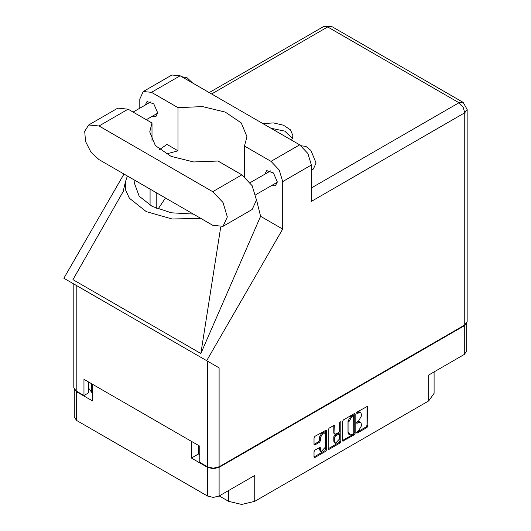 <?xml version="1.0" encoding="UTF-8"?>
<svg xmlns="http://www.w3.org/2000/svg" width="531" height="531" viewBox="0 0 531 531"><rect width="100%" height="100%" fill="white"/><g stroke="black" fill="none" stroke-linecap="round" stroke-linejoin="round"><path stroke-width="0.8" d="M324.647 433.05L323.711 432.513L321.978 432.685L319.523 436.933L320.458 437.471L322.914 433.223L324.647 433.05L325.364 434.637L325.364 447.182L321.175 451.602L320.458 450.016L320.193 447.328L314.916 450.069L314 451.655L314 456.999L314.266 457.589L314.916 457.53L325.729 451.284L326.645 449.697L326.379 430.05L314.916 436.356L314 437.949L314 444.401L314.266 444.998L314.916 444.932L319.543 442.257L320.458 440.67L320.458 437.471M340.258 421.727L340.902 422.099L340.258 421.727L339.614 422.835L339.614 430.88L338.698 432.473L334.981 434.305L334.716 425.988L334.444 425.391L333.793 425.457L334.716 425.988M219.23 495.934L228.569 501.324L228.569 490.538M198.455 445.443L198.455 454.012L191.445 458.054L207.508 467.333L213.303 468.714L219.091 467.333L219.091 496.014L254.714 475.444L254.714 501.324L428.69 400.878L428.69 375.005L464.313 354.436L464.313 325.749L466.444 323.618M254.714 501.324L241.645 504.45L228.569 501.324M434.106 371.873L434.106 393.332L428.69 400.878M342.502 421.488L342.774 441.135L354.237 434.823L355.153 433.236L355.153 414.187L354.887 413.589L354.237 413.656L343.418 419.902L342.502 421.488M358.544 430.853L357.283 431.584L356.832 433.11L357.283 433.064L367.021 427.442L367.943 425.855L367.671 406.208L357.283 411.897L356.832 413.423L360.622 412.448L361.478 414.346L361.478 415.932L358.544 421.01L357.283 421.74L356.832 423.267L360.622 422.291L361.478 424.189L361.478 425.776L358.544 430.853M339.986 443.053L329.167 449.299L328.516 449.365L328.251 448.748L339.05 442.515L339.986 443.053L340.902 441.467L340.902 422.099M329.167 449.299L328.251 448.768L328.251 429.718L329.167 428.132L333.793 425.457M219.091 467.333L464.313 325.749M74.552 389.661L76.683 391.798L92.746 401.071L92.746 384.411M219.091 496.014L213.303 497.394L207.508 496.014L76.683 420.479L74.28 417.134L74.28 389.269M191.445 458.054L191.445 441.394M360.622 422.291L359.686 421.747L357.609 421.953L358.544 422.497M356.713 422.47L357.609 421.953M360.622 412.448L359.686 411.903L357.609 412.109L358.544 412.653M356.713 412.627L357.609 412.109M356.713 432.314L366.091 426.904L367.007 425.318L367.007 406.281L367.943 406.806M343.418 441.069L342.502 440.518L353.301 434.285L354.217 432.699L354.217 413.669M353.228 433.927L353.872 432.811L353.679 415.673L351.9 416.49L348.967 421.568L348.967 432.997L349.823 434.896L351.9 434.69L353.228 433.927M353.679 415.673L352.292 415.182L353.228 415.72M349.823 434.896L348.894 434.358L348.031 432.46L348.031 421.03L350.964 415.946L352.292 415.182M333.78 425.47L333.78 433.177L334.981 434.305M339.966 421.979L339.966 440.929L340.902 441.467M334.716 441.732L335.433 443.319L339.614 438.898L339.349 433.887L335.632 435.725L334.716 437.312L334.716 441.732L333.78 441.195L334.497 442.781L335.433 443.319M339.349 433.887L338.413 433.349L337.769 433.415L338.698 433.953M333.78 441.195L333.78 436.774L334.696 435.188L337.769 433.415M339.05 442.515L339.966 440.929M321.175 451.602L320.246 451.058L319.523 449.472L319.523 447.401L320.458 447.925M314 444.381L318.607 441.719L319.523 440.133L319.523 436.933M314.916 457.53L314 456.979L324.793 450.746L325.715 449.153L325.715 430.123M198.455 454.012L199.762 454.768M91.671 383.787L91.671 392.363L92.746 392.98M91.671 392.363L88.77 388.32L88.77 382.114M466.709 323.226L466.709 351.091L464.313 354.436M223.04 226.325L252.179 209.506L256.446 200.074L252.179 185.717L241.877 174.838L217.975 161.046L193.589 161.928L171.128 156.386L155.384 145.594L149.735 131.874L152.032 122.973L128.137 109.174L117.836 108.151L88.697 124.977L84.714 131.283L85.537 141.485L90.907 152.131L98.998 159.639L212.739 225.303L223.04 226.325L227.308 216.894L223.04 202.537L212.739 191.664L98.998 125.993L88.697 124.977M181.629 76.656L187.104 77.772L192.58 82.982M301.13 145.753L305.896 146.397L310.907 150.386L316.071 163.01L313.33 169.05L311.352 170.199M271.467 185.604L275.45 185.817L277.268 181.794L273.432 172.96L266.668 170.604L264.863 174.161M151.839 116.535L155.822 116.754L157.647 112.731L153.811 103.897L147.041 101.54L145.235 105.098M291.625 140.164L292.946 135.783L290.424 129.81L283.415 125.177L273.498 122.933L262.911 123.584M270.929 128.217L284.795 131.177L292.455 138.478M143.224 91.538L171.898 74.984L180.148 75.8L151.481 92.354L143.224 91.538L139.806 99.091L139.806 108.238M464.778 324.999L464.778 112.784L467.18 109.446L467.18 321.653L464.778 324.999L219.091 466.842L213.303 468.229L207.508 466.842L207.508 361.173L219.091 367.857L206.698 360.702L282.684 229.087L282.684 181.582L279.266 170.079L271.009 161.364L299.676 144.81L180.148 75.8M299.676 144.81L307.934 153.525L311.352 165.028L311.352 201.368L464.778 112.784L463.085 107.083L458.99 102.762L327.693 26.955L211.617 93.974M271.009 161.364L244.459 146.032L244.459 176.604M256.433 199.364L260.555 216.309L282.684 229.087M123.318 191.26L72.939 279.664L200.877 353.527L260.555 216.309M206.698 360.702L63.82 278.211L123.962 174.049M166.183 153.983L178.031 150.811L178.031 107.68L151.481 92.354M178.031 150.811L166.993 144.439L159.479 149.516M207.508 361.173L76.212 285.366L76.212 391.042L83.964 395.515L88.637 392.821L88.637 382.035M76.212 391.042L73.816 387.696L73.816 283.985L76.212 285.366M207.508 466.842L199.762 462.368L199.762 446.193L83.964 379.34L83.964 395.515M244.459 146.032L246.981 136.726L241.247 122.907L225.29 112.087L202.576 106.618L178.031 107.68M236.401 171.686L225.867 165.599M165.48 198.023L158.012 209.075M127.374 176.02L125.449 181.721L125.661 190.091L129.372 198.176L146.224 211.637L172.051 218.958L200.798 218.414M193.251 214.053L171.321 212.785L152.191 206.459L139.202 196.185L134.602 183.739L134.927 180.381M220.677 227.175L200.877 353.527M152.032 140.768L152.032 122.973M76.683 391.798L76.683 420.479M207.508 496.014L207.508 467.333M356.64 422.849L357.283 423.22M356.64 413.005L357.283 413.377M367.007 425.318L367.943 425.855M366.091 426.904L367.021 427.442M356.64 432.692L357.283 433.064M354.237 413.656L355.153 414.187M354.217 432.699L355.153 433.236M353.301 434.285L354.237 434.823M350.964 415.946L351.9 416.49M348.031 421.03L348.967 421.568M348.031 432.46L348.967 432.997M333.78 433.177L334.716 433.714M334.696 435.188L335.632 435.725M333.78 436.774L334.716 437.312M319.523 449.472L320.458 450.016M319.523 440.133L320.458 440.67M318.607 441.719L319.543 442.257M314 444.401L314.916 444.932M325.729 430.117L326.645 430.641M325.715 449.153L326.645 449.697M324.793 450.746L325.729 451.284M311.352 187.994L458.99 102.762L463.085 102.35L331.789 26.55L327.693 26.955L323.598 26.55L209.221 92.586M311.352 165.028L282.684 181.582M219.091 367.857L219.091 466.842M156.804 208.59L156.804 193.012M150.074 205.305L150.074 189.129M128.137 109.174L98.998 125.993M241.877 174.838L212.739 191.664M250.181 182.637L270.651 170.823M133.155 112.074L151.03 101.76M146.364 119.701L157.627 113.196M255.776 194.658L277.255 182.259M125.449 181.721L122.94 192.474M331.789 26.55L323.598 26.55M467.18 109.446L463.085 102.35"/></g></svg>
